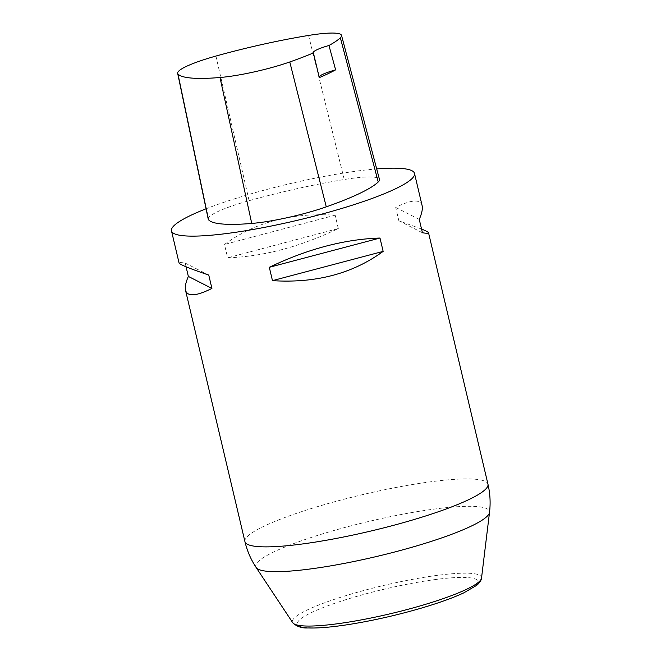 <?xml version="1.0" encoding="UTF-8"?>
<svg xmlns="http://www.w3.org/2000/svg" width="661" height="661" viewBox="0 0 661 661"><rect width="100%" height="100%" fill="white"/><g stroke="black" fill="none" stroke-linecap="round" stroke-linejoin="round"><path stroke-width="0.5" stroke-dasharray="3.31 2.48" d="M206.067 208.802A124.855 18.673 166.7 0 1 359.163 170.786A124.855 18.673 166.7 0 1 376.696 168.919M422.106 205.604C420.239 198.969 411.439 199.572 395.699 207.405L398.856 220.757L421.544 229.036M186.071 266.796L185.187 263.07C180.99 262.425 178.957 262.417 179.09 263.053M338.308 228.532L335.152 215.189C291.914 212.429 255.014 222.187 224.467 244.454L227.624 257.798C263.161 256.633 300.053 246.875 338.308 228.532L227.624 257.798M208.232 219.138A59.457 8.89 166.7 0 1 249.106 200.688A142.693 21.342 166.7 0 1 344.257 179.511A59.457 8.89 166.7 0 1 379.464 179.428M319.313 77.618A23.779 3.553 166.7 0 1 319.114 77.296L313.297 52.698M185.187 263.07L208.76 275.075M335.152 215.189L224.467 244.454M419.272 219.419L395.699 207.405M422.429 232.771L398.856 220.757M487.958 484.174A124.855 18.673 -13.3 0 0 432.625 481.538A124.855 18.673 -13.3 0 0 306.53 510.044A124.855 18.673 -13.3 0 0 244.934 541.615M481.522 578.078A97.142 14.525 -13.3 0 0 438.433 575.219A97.142 14.525 -13.3 0 0 338.077 598.122A97.142 14.525 -13.3 0 0 292.732 622.703M256.162 567.526A120.079 17.954 166.7 0 1 312.215 537.137A120.079 17.954 166.7 0 1 436.26 508.83A120.079 17.954 166.7 0 1 489.52 512.366M436.781 579.35A92.672 13.856 -13.3 0 0 297.533 622.687A92.672 13.856 -13.3 0 0 428.667 605.84A92.672 13.856 -13.3 0 0 436.781 579.35M215.924 56.061L249.106 200.688M308.555 35.446L344.257 179.511"/><path stroke-width="0.99" d="M376.696 168.919A124.855 18.673 166.7 0 1 414.497 173.422A124.855 18.673 166.7 0 1 352.908 205.001A124.855 18.673 166.7 0 1 226.814 233.507A124.855 18.673 166.7 0 1 171.48 230.871A124.855 18.673 166.7 0 1 206.067 208.802M421.544 229.036C426.031 230.887 428.353 232.143 428.535 232.779C428.659 233.416 426.626 233.407 422.429 232.771L419.272 219.419C421.883 213.371 422.833 208.76 422.106 205.604L414.497 173.422M171.48 230.871L179.09 263.053C179.734 264.532 189.624 268.54 208.76 275.075L211.917 288.427C196.177 296.268 187.377 296.863 185.51 290.229C184.783 287.072 185.733 282.47 188.344 276.414L186.071 266.796M272.464 280.644L269.308 267.3C307.563 248.957 344.455 239.199 379.992 238.034L383.149 251.387C352.602 273.646 315.702 283.404 272.464 280.644L383.149 251.387M341.522 35.364L379.464 179.428A59.457 8.89 166.7 0 1 378.224 181.99A142.693 21.342 166.7 0 1 326.27 206.852A59.457 8.89 166.7 0 1 251.742 223.443A142.693 21.342 166.7 0 1 208.537 219.758A59.457 8.89 166.7 0 1 208.232 219.138L177.66 73.338A55.673 8.329 166.7 0 1 215.924 56.061A138.909 20.772 166.7 0 1 308.555 35.446A55.673 8.329 166.7 0 1 341.522 35.364A55.673 8.329 166.7 0 1 340.357 37.76A138.909 20.772 166.7 0 1 328.963 45.493L335.614 69.859A139.554 20.871 -13.3 0 1 319.313 77.618L313.397 52.905A138.909 20.772 166.7 0 1 289.791 61.96A55.673 8.329 166.7 0 1 219.997 77.502A138.909 20.772 166.7 0 1 177.941 73.916A55.673 8.329 166.7 0 1 177.66 73.338M313.397 52.905A23.779 3.553 166.7 0 1 313.297 52.698A23.779 3.553 166.7 0 1 328.963 45.493M319.114 77.296A23.779 3.553 166.7 0 1 335.614 69.859M269.308 267.3L379.992 238.034M188.344 276.414L211.917 288.427M185.51 290.229L244.934 541.615A124.855 18.673 -13.3 0 0 370.738 531.064A124.855 18.673 -13.3 0 0 487.958 484.174L428.535 232.779M292.732 622.703A97.142 14.525 -13.3 0 0 390.287 613.755A97.142 14.525 -13.3 0 0 481.522 578.078L489.52 512.366A120.079 17.954 166.7 0 1 376.745 556.455A120.079 17.954 166.7 0 1 256.162 567.526L292.732 622.703C296.624 626.545 301.738 628.297 308.059 627.95C318.486 628.347 332.78 627.082 350.958 624.166C374.167 620.357 397.55 615.027 421.107 608.186C438.722 603.006 452.942 597.908 463.758 592.884L476.763 585.291C481.481 581.283 481.687 577.838 481.522 578.078M219.997 77.502L251.742 223.443M177.941 73.916L208.537 219.758M340.357 37.76L378.224 181.99M289.791 61.96L326.27 206.852M244.934 541.615C247.148 550.919 250.891 559.561 256.162 567.526M487.958 484.174C490.14 493.478 490.66 502.881 489.52 512.366"/></g></svg>
